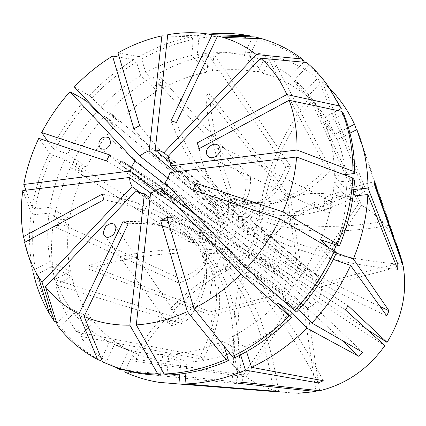 <?xml version="1.0" encoding="UTF-8"?>
<svg xmlns="http://www.w3.org/2000/svg" width="426" height="426" viewBox="0 0 426 426"><rect width="100%" height="100%" fill="white"/><g stroke="black" fill="none" stroke-linecap="round" stroke-linejoin="round"><path stroke-width="0.32" stroke-dasharray="2.13 1.6" d="M288.903 278.657L228.155 231.669L163.057 187.557L161.502 190.331L160.693 191.013L164.873 194.405C162.663 195.811 160.543 195.822 158.52 194.442C156.89 193.053 156.31 191.253 156.779 189.032L152.401 185.507L153.962 182.749L154.76 182.062L121.788 160.751L230.093 240.466C244.769 219.912 263.838 205.758 287.289 197.999L298.269 271.884C294.579 273.252 291.459 275.51 288.903 278.657L230.093 240.466M243.411 374.923L290.26 305.309L228.906 262.091L225.173 268.375C207.419 276.181 189.224 289.483 170.597 308.27L173.094 309.745L178.286 317.285C179.176 322.567 176.689 325.32 170.831 325.549L165.938 318.739L163.589 317.407L162.934 316.47C151.198 329.618 140.889 343.729 131.996 358.798L243.411 374.923C224.624 359.464 213.676 339.538 210.577 315.144L284.669 296.166L222.873 251.782L216.765 253.864C176.305 250.232 123.673 256.617 89.306 269.323L210.577 315.144M171.002 120.893C182.19 150.474 195.79 171.886 211.797 185.129C222.654 194.176 233.879 199.751 245.467 201.855C274.163 205.737 301.203 194.773 326.588 168.957L331.05 170.251L271.41 55.897C288.349 60.007 303.818 67.393 317.812 78.054L362.675 187.456L366.222 190.555C326.295 214.235 285.298 223.219 255.19 208.586L244.891 220.79L242.24 217.888L249.029 223.543C261.149 232.426 251.164 256.942 235.099 257.32C231.297 257.565 227.937 256.665 225.029 254.62C211.903 246.191 221.419 220.966 237.799 220.237C242.112 219.88 245.855 220.982 249.029 223.543M176.449 122.464C187.504 152.109 200.976 173.547 216.861 186.785C227.638 195.822 238.784 201.376 250.302 203.452C278.822 207.26 305.74 196.189 331.05 170.251M197.302 142.854C201.019 165.607 210.774 183.494 226.563 196.519C263.337 227.196 323.622 232.362 388.113 220.631L390.094 225.178L356.844 129.6M199.203 148.589C202.861 171.188 212.574 188.926 228.352 201.802C265.105 232.138 325.464 237.042 390.094 225.178M133.844 128.817C156.033 156.241 175.358 176.497 191.822 189.586C217.441 209.113 233.863 213.325 241.095 202.233C244.652 197.19 246.356 189.751 246.207 179.916L250.504 177.69L157.652 73.975C173.946 64.976 190.923 58.681 208.564 55.087L285.846 166.694L290.537 166.14C283.727 184.783 274.158 196.737 261.83 201.993C253.481 205.295 244.167 204.352 233.895 199.16L233.565 214.528L170.176 162.338M139.595 125.617C161.672 153.184 180.858 173.574 197.163 186.79C222.526 206.504 238.704 210.87 245.695 199.879C249.141 194.89 250.744 187.493 250.504 177.69M167.887 220.833C180.539 222.452 193.686 228.267 207.324 238.283C244.913 265.861 282.907 317.807 316.47 379.459M166.875 217.436C181.359 217.265 196.69 223.288 212.862 235.487C250.76 263.886 289.27 317.402 323.313 380.737M128.231 223.783C141.341 222.878 153.264 223.826 163.999 226.627C174.681 229.433 184.154 233.741 192.414 239.55C231.398 267.347 243.267 322.658 236.313 383.57L231.973 381.563L124.285 370.008M122.885 221.765C136.043 220.902 148.019 221.882 158.807 224.71C169.548 227.537 179.074 231.866 187.397 237.692C226.653 265.536 238.778 320.778 231.973 381.563M103.806 199.826C136.458 206.221 161.23 215.476 178.121 227.59C195.992 240.69 205.433 254.998 206.45 270.521C207.35 288.828 199.688 306.683 183.462 324.085L182.168 319.585L54.544 279.531C51.152 262.102 50.635 244.268 53 226.03L178.899 283.061L179.346 278.284C192.632 273.561 201.274 267.39 205.268 259.769C209.288 251.862 206.605 242.815 197.211 232.633L212.036 231.989L211.578 237.586L150.729 193.058M102.315 194.096C134.893 200.646 159.633 210.055 176.524 222.313C194.4 235.573 203.868 250.019 204.938 265.664C205.896 284.121 198.308 302.098 182.168 319.585M106.537 160.953C137.332 179.053 161.15 194.405 178.004 207.009C204.991 227.745 213.921 239.423 204.794 242.048C201.557 243.182 196.365 243.187 189.229 242.064L191.285 237.628L72.958 162.343C81.558 145.49 92.229 130.01 104.972 115.915L212.665 206.216L216.041 202.664C221.648 209.23 225.008 213.825 226.131 216.445C227.974 220.673 222.649 218.25 210.146 209.177L206.104 213.426C218.756 222.329 224.23 224.598 222.521 220.231C221.483 217.521 218.197 212.851 212.665 206.216M109.498 154.851C140.181 173.094 163.888 188.611 180.635 201.402C207.435 222.457 216.216 234.433 206.972 237.33C203.687 238.565 198.457 238.666 191.285 237.628M192.999 189.852C197.999 199.735 208.49 210.891 224.475 223.309C261.782 252.41 320.474 284.877 386.819 315.906M201.833 192.802C207.781 200.518 216.216 208.751 227.143 217.489C264.546 246.42 315.538 276.117 380.12 306.576M209.667 157.348L325.075 212.079C328.931 213.282 331.636 211.461 333.191 206.61L324.346 202.297L324.452 201.173L323.653 198.149L332.488 202.515L322.988 206.61C324.553 201.743 327.28 199.938 331.156 201.194L332.488 202.515M322.988 206.61L314.266 202.419L314.175 203.537L314.931 206.541L323.664 210.689L325.075 212.079M168.217 156.347L242.24 217.888M167.817 156.768L244.891 220.79M169.99 172.519L247.282 234.534L247.671 228.842L177.583 171.587M362.59 352.211C320.251 311.56 283.476 278.396 252.267 252.703L243.321 243.262L165.144 182.765M243.321 243.262L239.135 247.628L194.996 214.267M150.059 197.888L225.338 252.187L230.785 251.771L150.58 193.1M175.043 171.902L228.187 215.05L233.565 214.528M297.928 393.299L283.945 392.282C269.78 390.051 257.15 384.928 246.052 376.914L292.992 307.141L231.936 264.115L228.192 270.414C210.455 278.284 192.259 291.65 173.611 310.511M236.313 383.57L124.664 371.951M115.265 367.068C101.34 358.958 89.566 348.692 79.95 336.274L203.197 359.491L200.22 355.928C219.07 319.346 222.979 282.96 204.001 258.412L207.419 262.144C226.27 286.57 222.191 322.903 203.197 359.491M56.386 322.099L57.43 322.519L70.471 308.738L90.557 317.503L76.786 332.014L200.22 355.928M76.786 332.014C66.802 317.796 59.773 302.066 55.699 284.824L71.68 276.591L51.562 266.697L36.524 274.557L33.377 273.087L24.628 242.357M183.462 324.085L55.699 284.824M25.89 190.188L32.147 207.206L35.204 208.953L49.922 207.318L69.523 218.836L53.809 220.455L179.346 278.284M53.809 220.455C56.791 202.259 62.324 184.618 70.407 167.535L83.927 172.258L65.072 159.377L52.457 155.037L49.533 153.062L38.809 138.317M189.229 242.064L70.407 167.535M74.353 86.968L89.236 95.616L91.957 97.863L100.994 107.315L118.668 121.804L108.928 111.66L216.041 202.664M108.928 111.66C122.07 97.948 136.661 86.329 152.7 76.802L157.263 91.233L140.692 75.599L136.522 62.068L133.982 59.629L119.259 57.169M246.207 179.916L152.7 76.802M290.505 197.041L301.624 270.995L242.703 222.553L242.234 216.339C224.71 178.989 211.259 128.327 209.549 93.725L290.505 197.041L307.093 193.873C325.379 192.025 342.579 195.278 358.692 203.617L312.343 272.491L254.759 223.938L259.162 218.219C261.09 182.855 281.208 133.269 309.564 97.421L358.692 203.617M209.549 93.725L205.843 95.035L287.289 197.999M121.788 160.751L119.488 164.106L228.166 243.305L286.89 281.645L225.801 235.136L160.693 191.013M210.236 311.832L284.195 292.779L222.436 247.921L216.344 250.019C175.949 246.303 123.428 252.671 89.125 265.446L210.236 311.832C208.5 287.374 214.48 264.53 228.166 243.305M89.125 265.446L89.306 269.323M131.996 358.798L134.935 361.195L246.052 376.914M314.266 202.419C293.045 212.878 278.71 223.543 271.266 234.417L271.809 238.326L264.732 239.955L321.502 286.735C321.726 290.681 320.847 294.472 318.861 298.115L261.436 253.071L259.019 256.638L316.8 301.177C314.18 304.398 310.975 306.688 307.189 308.03L247.948 264.759L244.055 265.829L303.77 308.882L298.498 308.925L292.992 307.141M264.732 239.955L264.205 236.052L320.959 283.306L401.942 262.443M254.759 223.938L257.847 225.86L315.57 274.61C318.222 276.889 320.022 279.786 320.959 283.306M301.624 270.995L306.827 270.851L312.343 272.491M238.065 216.584C243.305 216.147 247.841 217.494 251.675 220.631C266.101 231.345 254.061 260.68 234.827 261.09C230.322 261.367 226.339 260.313 222.883 257.922C207.009 247.863 218.373 217.505 238.065 216.584M163.057 187.557L167.2 190.997L159.095 185.64L154.76 182.062M223.421 228.671L221.078 232.122M152.401 185.507L119.488 164.106M164.873 194.405L156.779 189.032M170.597 308.27L175.299 315.059L167.855 323.291L162.934 316.47M178.286 317.285L170.831 325.549M165.938 318.739C154.185 331.939 143.85 346.088 134.935 361.195M225.173 268.375L228.192 270.414M284.195 292.779C284.035 288.897 284.935 285.186 286.89 281.645M242.703 222.553L238.895 223.666L298.269 271.884M228.155 231.669L225.801 235.136M222.436 247.921L222.873 251.782M290.26 305.309C287.438 302.923 285.574 299.872 284.669 296.166M228.906 262.091L231.936 264.115M384.88 345.619L316.8 301.177M319.628 390.759L307.189 308.03M315.874 390.349L303.77 308.882M333.191 206.61L323.664 210.689M257.847 225.86L262.262 220.125C264.296 184.735 284.525 135.047 312.929 99.088L361.557 205.22C377.404 214.528 389.252 228.032 397.112 245.727L389.3 223.288M312.929 99.088L309.564 97.421M167.727 34.703L196.556 35.757L198.857 38.388L197.334 54.464L212.473 71.185L213.974 54.102L290.537 166.14M213.974 54.102C231.691 51.168 249.103 51.381 266.213 54.741L258.076 72.228L244.077 55.055L251.841 38.521L250.515 36.806M326.588 168.957L266.213 54.741M306.55 62.473L308.451 65.173L294.67 79.726L307.471 96.734L321.997 81.435L366.222 190.555M321.997 81.435L330.059 88.906M388.113 220.631L356.429 129.813M361.557 205.22L315.123 274.248M366.775 329.229L318.861 298.115M321.502 286.735L403.134 265.824M212.473 71.185C227.995 68.799 243.198 69.145 258.076 72.228M348.399 127.433L335.124 134.302L322.929 118.124L337.472 110.488M307.471 96.734L315.49 104.551L322.748 113.284L329.436 123.354L335.124 134.302M118.668 121.804C130.276 109.764 143.141 99.578 157.263 91.233M197.334 54.464C213.25 51.855 228.831 52.047 244.077 55.055M294.67 79.726L302.881 87.687L310.298 96.601L317.13 106.905L322.929 118.124M100.994 107.315C112.954 94.865 126.187 84.289 140.692 75.599M198.857 38.388C216.834 35.236 234.497 35.278 251.841 38.521M308.451 65.173C316.614 72.037 323.867 80.019 330.198 89.109M91.957 97.863C105.36 83.826 120.217 71.898 136.522 62.068M196.556 35.757L208.591 34.101M89.236 95.616C102.693 81.51 117.613 69.518 133.982 59.629M246.537 351.604L245.046 346.945L228.821 338.382L234.859 357.718M289.845 315.623C276.144 328.632 261.213 339.069 245.046 346.945M125.42 370.327L133.721 352.435L114.365 344.581L105.696 363.096L102.655 361.983M161.278 369.001L162.689 354.512L180.88 362.249L179.815 374.071M180.88 362.249C165.128 362.121 150.5 359.315 137.002 353.83L133.721 352.435M90.557 317.503C81.728 305.234 75.434 291.597 71.68 276.591M277.938 303.046C263.023 317.812 246.649 329.591 228.821 338.382M162.689 354.512C146.507 354.448 131.512 351.61 117.714 346.003L114.365 344.581M70.471 308.738C61.557 296.134 55.252 282.118 51.562 266.697M115.499 367.153L105.696 363.096M57.43 322.519C47.456 308.078 40.486 292.092 36.524 274.557M69.523 218.836C72.074 202.851 76.877 187.323 83.927 172.258M49.922 207.318C52.686 190.875 57.734 174.894 65.072 159.377M35.204 208.953C38.388 190.427 44.139 172.455 52.457 155.037M32.147 207.206C35.369 188.606 41.162 170.554 49.533 153.062M141.389 193.372L214.156 245.626L217.627 249.327L136.283 191.141M156.48 190.603L212.036 231.989M170.586 188.505L215.955 223.474L220.034 219.198L210.146 209.177M167.935 178.174L220.034 219.198M271.41 55.897L263.257 73.448C277.949 77.271 291.315 83.885 303.344 93.294L317.812 78.054M349.964 133.146L337.387 139.627C341.689 150.463 344.48 162.082 345.763 174.484M345.848 175.395L346.476 190.273L334.341 175.757L343.952 174.687M353.825 189.517L346.476 190.273M157.652 73.975L162.269 88.406C176.641 80.605 191.562 75.178 207.031 72.127L208.564 55.087M263.257 73.448L249.386 56.259C264.445 60.023 278.13 66.68 290.447 76.233L303.344 93.294M337.387 139.627L325.235 123.593C331.476 139.483 334.511 156.869 334.341 175.757M162.269 88.406L145.83 72.644C160.586 64.502 175.89 58.783 191.753 55.492L207.031 72.127M249.386 56.259L257.16 39.655C274.333 43.67 290 51.029 304.164 61.733M303.717 62.207L290.447 76.233M325.235 123.593L343.654 113.96M145.83 72.644L141.608 59.123C158.174 49.837 175.405 43.282 193.313 39.453L191.753 55.492M257.16 39.655L255.078 36.934M141.608 59.123L139.089 56.658C155.719 47.318 173.02 40.71 190.992 36.838L193.313 39.453M139.089 56.658L117.981 52.867M167.583 36.05L190.992 36.838M240.599 354.837L238.986 349.735L229.87 353.383M226.632 354.528C213.261 359.033 200.018 361.567 186.897 362.132L185.922 373.224M120.095 368.735L128.774 350.087C114.924 342.973 103.257 333.515 93.779 321.715L79.95 336.274M54.544 279.531L70.466 271.293C67.377 256.079 66.802 240.466 68.74 224.454L53 226.03M238.986 349.735L222.558 341.301C204.56 349.16 186.668 353.511 168.872 354.363L186.897 362.132M128.774 350.087L109.312 342.174C95.174 334.889 83.315 325.187 73.73 313.062L93.779 321.715M70.466 271.293L50.374 261.25C47.371 245.616 46.935 229.566 49.07 213.096L68.74 224.454M222.558 341.301L224.033 346.093M166.907 375.056L168.872 354.363M109.312 342.174L101.431 358.969M100.658 360.609C84.646 352.105 71.302 340.864 60.63 326.891L73.73 313.062M50.374 261.25L35.395 269.115C32.126 251.393 31.769 233.246 34.325 214.683L49.07 213.096M57.483 325.634L60.63 326.891M35.395 269.115L32.248 267.624C28.995 249.822 28.664 231.606 31.258 212.963L34.325 214.683M32.248 267.624L25.017 242.144M22.812 190.566L31.258 212.963M336.316 253.049L333.494 252.08L328.813 247.586M353.063 196.035L346.279 196.711C345.443 212.787 342.094 228.89 336.247 245.014M334.069 250.669L333.494 252.08M346.279 196.711L334.101 182.403C332.999 201.53 328.505 220.636 320.608 239.71M334.101 182.403L354.501 180.209M72.958 162.343L86.494 167.008C94.061 152.162 103.449 138.53 114.658 126.101L104.972 115.915M86.494 167.008L67.734 153.967C75.599 138.674 85.312 124.605 96.862 111.756M101.037 115.121L114.658 126.101M67.734 153.967L55.108 149.686C63.959 132.497 74.88 116.687 87.878 102.261M55.108 149.686L52.201 147.684C61.099 130.42 72.074 114.535 85.131 100.041M52.201 147.684L47.771 141.31M333.292 259.37L330.698 258.465C322.29 276.634 311.193 293.136 297.407 307.977L298.903 309.532M330.698 258.465L317.69 246.334C308.909 265.18 297.364 282.326 283.045 297.769L297.407 307.977M296.634 311.986L283.045 297.769M317.69 246.334L336.439 252.788M178.899 283.061C192.201 278.434 200.848 272.379 204.837 264.892C208.852 257.123 206.152 248.225 196.721 238.193L197.211 232.633M196.721 238.193L211.578 237.586M247.671 228.842L261.686 226.909C295.25 246.175 339.868 258.491 395.541 263.87M397.751 269.397C340.976 264.157 295.5 251.91 261.324 232.655L261.686 226.909M247.282 234.534L261.324 232.655M214.156 245.626L202.425 256.484M217.627 249.327L205.854 260.227M273.412 391.089C265.414 336.748 248.731 295.356 223.362 266.921L228.847 266.543C254.045 295.17 270.616 336.822 278.561 391.505M225.338 252.187L223.362 266.921M230.785 251.771L228.847 266.543M341.945 340.337C306.209 306.566 274.903 278.828 248.033 257.118L239.135 247.628M252.267 252.703L248.033 257.118M215.955 223.474L206.104 213.426M362.675 187.456C322.791 210.992 281.778 219.795 251.564 205.007L255.19 208.586M251.564 205.007L241.313 217.18M285.846 166.694C278.934 185.31 269.248 197.249 256.777 202.51C248.326 205.811 238.917 204.879 228.538 199.719L233.895 199.16M228.538 199.719L228.187 215.05M216.344 250.019L216.765 253.864M271.266 234.417L264.205 236.052M323.653 198.149C338.819 191.657 355.619 186.194 374.055 181.764M324.346 202.297C339.554 195.832 356.397 190.39 374.875 185.976M271.809 238.326C279.28 227.537 293.658 216.94 314.931 206.541M259.019 256.638L264.77 260.403C271.836 263.241 302.194 281.655 345.374 309.851M261.436 253.071L267.193 256.819C274.381 259.471 304.878 277.677 348.111 305.767M264.77 260.403L267.193 256.819M244.055 265.829L245.238 272.89C233.965 289.036 230.104 332.046 238.432 383.299M247.948 264.759L249.146 271.836C238.038 287.955 234.359 330.997 242.777 382.33M245.238 272.89L249.146 271.836M242.234 216.339L238.448 217.457C220.87 180.193 207.457 129.616 205.843 95.035M238.448 217.457L238.895 223.666M262.262 220.125L259.162 218.219M167.855 323.291C167.008 318.025 169.489 315.283 175.299 315.059M159.095 185.64C161.363 184.202 163.515 184.218 165.56 185.683C167.109 187.067 167.652 188.84 167.2 190.997M100.52 148.493L158.52 194.442M104.865 235.961L163.589 317.407M245.467 201.855L250.302 203.452M241.095 202.233L245.695 199.879M206.45 270.521L204.938 265.664M204.794 242.048L206.972 237.33M217.691 145.01L331.156 201.194M283.945 392.282L159.138 382.356M251.675 220.631L315.57 274.61M222.883 257.922L230.024 262.948M310.298 96.601L322.748 113.284M117.714 346.003L137.002 353.83M136.032 190.97L225.029 254.62M205.268 259.769L204.837 264.892M204.001 258.412L207.419 262.144M226.131 216.445L222.521 220.231M261.83 201.993L256.777 202.51M163.999 226.627L158.807 224.71M115.217 225.924L173.041 309.691M108.949 137.806L165.56 185.683"/><path stroke-width="0.64" d="M101.01 139.265C98.395 141.661 98.236 144.739 100.52 148.493C103.987 149.792 106.601 149.286 108.369 146.97C110.946 144.611 111.138 141.554 108.949 137.806C105.446 136.421 102.799 136.906 101.01 139.265M104.716 235.786L104.865 235.961C106.5 238.187 109.397 237.724 113.561 234.561C116.213 229.907 116.57 226.738 114.631 225.05L114.573 224.987C113.018 222.729 110.137 223.123 105.93 226.179C103.172 230.833 102.767 234.039 104.716 235.786M194.996 214.267L160.219 187.983L240.903 274.035L289.259 315.847L291.453 317.327L277.938 303.046L292.486 313.051L306.88 328.185C290.138 344.714 271.708 357.771 251.585 367.361L323.313 380.737L318.334 382.915L245.44 370.146C225.152 378.773 205.002 383.379 184.98 383.954L278.561 391.505L273.476 391.526L273.412 391.089M316.47 379.459L318.334 382.915M380.12 306.576L388.997 310.762L386.819 315.906L350.566 265.409C340.891 286.602 327.993 305.815 311.875 323.046L362.59 352.211L358.639 356.237L341.945 340.337M220.045 149.995C220.391 148.275 219.603 146.619 217.691 145.01C212.483 141.821 205.62 149.324 206.509 151.944C206.141 153.69 206.956 155.378 208.942 157.008C214.198 160.085 220.934 152.588 220.045 149.995M168.217 156.347L163.909 152.758L161.672 151.486L158.578 150.447L155.24 150.043L170.176 162.338M337.472 110.488L341.269 108.497L339.479 105.936L286.815 94.561C280.399 80.051 271.666 67.92 260.627 58.176L167.817 156.768L169.82 161.017L170.656 165.932L177.583 171.587M328.813 247.586L320.608 239.71L339.373 246.074C348.42 224.103 353.463 202.148 354.501 180.209L352.717 177.961L296.592 156.997L169.99 172.519L168.11 177.818L165.144 182.765L246.308 268.412L294.467 310.469L296.634 311.986C313.174 294.254 326.444 274.525 336.439 252.788L334.511 250.93C324.452 272.784 311.102 292.63 294.467 310.469M160.219 187.983L155.559 191.12L150.58 193.1L136.309 324.916L164.095 373.969L166.907 375.056C187.264 374.369 207.797 369.555 228.512 360.63L225.982 359.422C205.167 368.41 184.538 373.261 164.095 373.969M179.815 374.071L178.92 384.002L273.476 391.526M178.92 384.002L159.138 382.356C146.848 380.407 135.356 376.935 124.664 371.951L125.42 370.327M124.285 370.008L119.733 369.518L115.265 367.068M397.112 245.727L402.432 262.32L374.055 181.764L374.875 185.976L403.134 265.824C407.57 292.263 402.208 317.78 387.037 342.387L348.111 305.767L345.374 309.851L384.88 345.619C367.989 369.156 346.237 384.204 319.628 390.759L242.777 382.33L238.432 383.299L316.049 391.521L315.874 390.349M316.049 391.521L297.928 393.299M330.059 88.906C339.969 98.944 348.111 110.733 354.496 124.275L348.399 127.433M356.429 129.813L354.496 124.275M349.964 133.146L356.844 129.6C364.219 147.348 367.936 166.832 367.989 188.058L353.825 189.517M388.997 310.762L353.372 258.928C362.127 237.495 366.951 216.041 367.846 194.554L397.751 269.397L397.804 264.083L367.989 188.058M306.88 328.185L358.639 356.237M401.942 262.443L402.432 262.32M387.037 342.387L366.775 329.229M150.059 197.888L144.393 193.798L129.845 325.176C113.231 325.342 97.991 322.434 84.13 316.459L128.231 223.783L122.885 221.765L78.879 314.021C65.572 307.263 54.427 298.179 45.438 286.767L57.483 325.634C68.165 339.666 81.542 350.949 97.602 359.485L78.879 314.021M144.393 193.798L139.93 192.957L135.793 190.789L45.438 286.767M240.903 274.035C226.568 288.306 210.907 299.776 193.921 308.456L166.875 217.436L160.714 220.631L167.887 220.833M225.982 359.422L187.349 311.63C170.203 319.362 153.19 323.792 136.309 324.916M187.349 311.63L160.714 220.631M155.24 150.043L167.727 34.703C182.882 32.041 197.675 32.041 212.105 34.714L171.002 120.893L176.449 122.464L217.638 35.912L222.99 37.366C235.147 41.002 246.244 46.732 256.282 54.549L302.252 59.022L304.164 61.733L303.717 62.207M163.909 152.758L256.282 54.549M286.815 94.561L197.302 142.854L199.203 148.589L289.126 100.286C294.76 115.409 297.369 131.98 296.949 150L170.656 165.932M161.875 35.859L149.143 150.868L144.286 152.891L139.765 155.985L74.353 86.968C85.914 74.891 98.646 64.587 112.549 56.051L133.844 128.817L139.595 125.617L117.981 52.867C132.129 44.9 146.762 39.229 161.875 35.859L167.583 36.05M141.389 193.372L132.028 186.652L42.089 282.268L38.319 276.517C32.003 266.058 27.434 254.668 24.628 242.357L103.806 199.826L102.315 194.096L23.457 236.638C20.815 221.717 20.602 206.36 22.812 190.566L129.456 177.488L150.729 193.058M132.028 186.652L130.164 182.365L129.456 177.488M260.627 58.176L306.55 62.473C314.745 69.353 322.019 77.351 328.377 86.478L341.269 108.497M250.515 36.806L249.732 35.8L212.105 34.714M208.591 34.101C222.564 32.717 236.276 33.281 249.732 35.8M328.377 86.478L339.479 105.936M119.259 57.169L112.549 56.051M69.96 91.718L134.994 161.076L132.092 165.879L130.212 171.034L23.787 184.458C26.641 168.675 31.652 153.291 38.809 138.317L106.537 160.953L109.498 154.851L41.684 132.566C49.384 117.81 58.809 104.194 69.96 91.718L85.131 100.041L87.878 102.261L96.862 111.756L101.037 115.121M251.585 367.361L246.537 351.604M292.486 313.051L289.845 315.623M291.453 317.327C274.28 334.33 255.414 347.797 234.859 357.718L232.356 356.493L193.921 308.456M129.845 325.176L157.844 374.055L160.682 375.141L161.278 369.001M160.682 375.141C144.563 374.944 129.504 372.281 115.499 367.153L102.655 361.983L84.13 316.459M289.259 315.847C271.985 332.956 253.017 346.503 232.356 356.493M157.844 374.055C141.661 373.868 126.538 371.2 112.491 366.056M42.089 282.268L54.278 321.247L56.386 322.099M54.278 321.247L49.528 313.909C42.041 301.315 36.657 287.71 33.377 273.087M23.787 184.458L25.89 190.188M334.511 250.93L279.823 218.873C271.218 236.952 260.046 253.465 246.308 268.412M279.823 218.873L192.999 189.852L196.061 183.302L201.833 192.802M296.592 156.997C295.229 175.272 290.686 193.564 282.97 211.866L196.061 183.302M136.283 191.141L135.793 190.789M130.212 171.034L156.48 190.603M134.994 161.076L170.586 188.505M139.765 155.985L167.935 178.174M149.143 150.868L175.043 171.902M345.763 174.484L345.848 175.395M352.909 171.22C352.984 149.451 349.304 129.52 341.876 111.42L343.654 113.96C351.067 131.991 354.741 151.832 354.682 173.499L352.909 171.22L296.949 150M343.952 174.687L354.682 173.499M217.638 35.912L255.078 36.934L261.995 38.75C276.596 43.005 290.015 49.762 302.252 59.022M341.876 111.42L289.126 100.286M245.44 370.146L240.599 354.837M229.87 353.383L226.632 354.528M185.922 373.224L184.98 383.954M119.733 369.518L120.095 368.735M224.033 346.093L228.512 360.63M101.431 358.969L100.658 360.609L97.602 359.485M25.017 242.144L23.457 236.638M353.372 258.928L336.316 253.049M367.846 194.554L353.063 196.035M336.247 245.014L334.069 250.669M339.373 246.074L337.467 244.173L282.97 211.866M352.717 177.961C351.658 200.012 346.572 222.084 337.467 244.173M47.771 141.31L41.684 132.566M298.903 309.532L311.875 323.046M350.566 265.409L333.292 259.37M397.804 264.083L395.541 263.87M38.319 276.517L49.528 313.909M222.99 37.366L261.995 38.75M208.942 157.008L209.667 157.348M114.573 224.987L115.217 225.924"/></g></svg>
